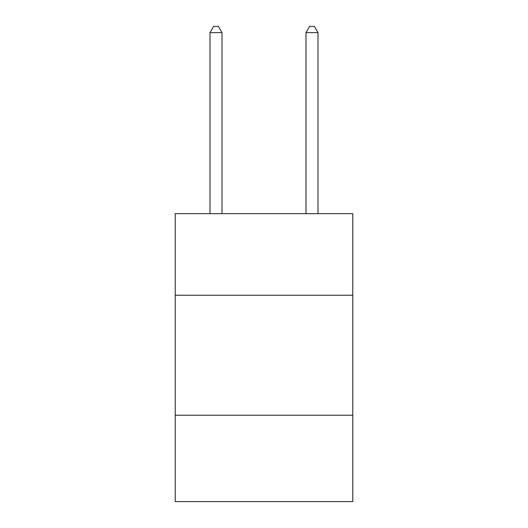 <?xml version="1.0" encoding="UTF-8"?>
<svg xmlns="http://www.w3.org/2000/svg" width="528" height="528" viewBox="0 0 528 528"><rect width="100%" height="100%" fill="white"/><g stroke="black" fill="none" stroke-linecap="round" stroke-linejoin="round"><path stroke-width="0.79" d="M352.783 295.244L352.783 213.655L175.217 213.655L175.217 295.244L352.783 295.244L352.783 501.6L175.217 501.6L175.217 295.244M352.783 415.219L175.217 415.219M222.011 213.655L222.011 32.637L210.012 32.637L210.012 213.655M210.012 32.637L213.609 26.4L218.407 26.4L222.011 32.637M317.988 213.655L317.988 32.637L305.989 32.637L305.989 213.655M305.989 32.637L309.593 26.4L314.391 26.4L317.988 32.637"/></g></svg>
